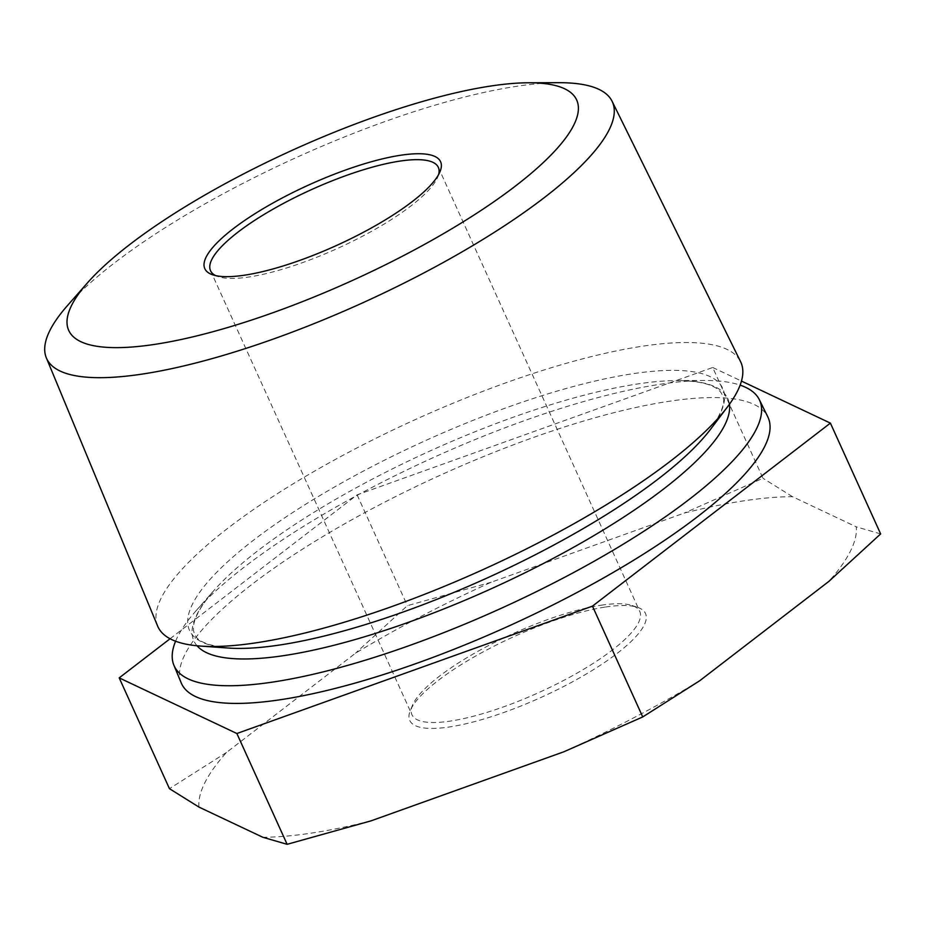 <?xml version="1.0" encoding="UTF-8"?>
<svg xmlns="http://www.w3.org/2000/svg" width="927" height="927" viewBox="0 0 927 927"><rect width="100%" height="100%" fill="white"/><g stroke="black" fill="none" stroke-linecap="round" stroke-linejoin="round"><path stroke-width="0.7" stroke-dasharray="4.63 3.48" d="M601.183 605.204A125.075 32.155 155.6 0 1 632.144 605.528A125.075 32.155 155.6 0 1 639.781 611.461A125.075 32.155 155.6 0 1 539.166 692.411A125.075 32.155 155.6 0 1 411.982 714.798A125.075 32.155 155.6 0 1 412.55 705.134A125.075 32.155 155.6 0 1 486.501 646.64A125.075 32.155 155.6 0 1 601.183 605.204M438.645 174.485A125.075 32.155 155.6 0 1 437.776 177.034A125.075 32.155 155.6 0 1 337.729 248.332A125.075 32.155 155.6 0 1 218.181 276.64A125.075 32.155 155.6 0 1 215.69 275.62M157.648 626.084A320.058 82.294 155.6 0 1 313.604 471.681A320.058 82.294 155.6 0 1 642.087 346.269A320.058 82.294 155.6 0 1 740.569 361.657M67.532 305.493A310.615 79.873 155.6 0 1 516.513 86.327A310.615 79.873 155.6 0 1 558.714 82.688M699.734 680.731A358.61 92.213 155.6 0 1 563.94 751.751M371.067 820.847A358.61 92.213 155.6 0 1 262.781 837.255M198.957 807.081A358.61 92.213 155.6 0 1 226.466 752.481L355.516 653.211A358.61 92.213 155.6 0 1 491.31 582.191L684.184 513.095A358.61 92.213 155.6 0 1 792.469 496.675L856.305 526.86A358.61 92.213 155.6 0 1 828.784 581.461M605.563 607.023A129.444 33.279 155.6 0 1 637.602 607.359A129.444 33.279 155.6 0 1 541.38 697.278A129.444 33.279 155.6 0 1 410.337 710.453A129.444 33.279 155.6 0 1 486.86 649.908A129.444 33.279 155.6 0 1 605.563 607.023M181.228 682.909A322.063 82.816 155.6 0 1 338.158 527.533A322.063 82.816 155.6 0 1 668.703 401.345A322.063 82.816 155.6 0 1 767.788 416.826M175.585 641.217A321.437 82.654 155.6 0 1 195.817 611.044A321.437 82.654 155.6 0 1 660.441 384.242A321.437 82.654 155.6 0 1 704.103 380.476A321.437 82.654 155.6 0 1 740.14 385.134M170.07 638.749L357.115 494.867L712.712 367.486L762.979 478.274L684.184 513.095M491.31 582.191L407.382 605.667L355.516 653.211M357.115 494.867L407.382 605.667M226.466 752.481L169.456 788.68M880.65 533.917L856.305 526.86M792.469 496.675L762.979 478.274M712.712 367.486L741.473 381.078M197.045 645.783A293.164 75.377 155.6 0 1 213.616 590.847C191.298 616.814 192.063 629.375 194.74 634.08C196.605 641.078 207.915 645.737 228.645 648.054A292.793 75.284 155.6 0 1 281.762 519.827A292.793 75.284 155.6 0 1 632.423 373.778A292.793 75.284 155.6 0 1 710.325 429.549C722.249 412.422 726.189 400.858 722.145 394.832C720.372 389.722 711.426 380.881 677.185 380.557A293.164 75.377 155.6 0 1 729.433 404.276M195.817 611.044L213.616 590.847A293.164 75.377 155.6 0 1 637.359 383.998A293.164 75.377 155.6 0 1 677.185 380.557L704.103 380.476M210.533 270.719L411.982 714.798M438.344 167.381L639.781 611.461M412.55 705.134L410.337 710.453M632.144 605.528L637.602 607.359M437.776 177.034L439.989 171.727M218.181 276.64L212.723 274.809"/><path stroke-width="1.39" d="M490.603 86.049A278.876 71.703 155.6 0 1 528.483 82.781A278.876 71.703 155.6 0 1 352.318 280.51A278.876 71.703 155.6 0 1 87.509 282.816A278.876 71.703 155.6 0 1 490.603 86.049M400.626 155.249A129.444 33.279 155.6 0 1 439.989 171.727A129.444 33.279 155.6 0 1 336.443 245.516A129.444 33.279 155.6 0 1 212.723 274.809A129.444 33.279 155.6 0 1 253.743 214.473A129.444 33.279 155.6 0 1 400.626 155.249M215.69 275.62A125.075 32.155 155.6 0 1 210.533 270.719A125.075 32.155 155.6 0 1 270.951 210.371A125.075 32.155 155.6 0 1 399.746 161.124A125.075 32.155 155.6 0 1 438.344 167.381A125.075 32.155 155.6 0 1 438.645 174.485M528.483 82.781L558.714 82.688A310.615 79.873 155.6 0 1 612.087 101.263L740.569 361.657A320.058 82.294 155.6 0 1 727.243 407.231A320.058 82.294 155.6 0 1 483.384 569.445A320.058 82.294 155.6 0 1 200.707 646.084A320.058 82.294 155.6 0 1 157.648 626.084L46.35 357.892A310.615 79.873 155.6 0 1 67.532 305.493L87.509 282.816M612.087 101.263A310.615 79.873 155.6 0 1 362.492 302.92A310.615 79.873 155.6 0 1 46.35 357.892M741.473 381.078L830.395 423.118L592.469 606.131L642.724 716.93L563.94 751.751L371.067 820.847L287.127 844.312L262.781 837.255L198.957 807.081L169.456 788.68L119.201 677.88L170.07 638.749M830.395 423.118L880.65 533.917L828.784 581.461L699.734 680.731L642.724 716.93M740.14 385.134A321.437 82.654 155.6 0 1 759.34 399.699L767.788 416.826A322.063 82.816 155.6 0 1 509.004 625.91A322.063 82.816 155.6 0 1 181.228 682.909L173.905 665.262A321.437 82.654 155.6 0 1 175.585 641.217M759.34 399.699A321.437 82.654 155.6 0 1 501.055 608.379A321.437 82.654 155.6 0 1 173.905 665.262M592.469 606.131L236.872 733.512L287.127 844.312M236.872 733.512L119.201 677.88M727.243 407.231L710.325 429.549A292.793 75.284 155.6 0 1 487.243 577.938A292.793 75.284 155.6 0 1 228.645 648.054L200.707 646.084M729.433 404.276A293.164 75.377 155.6 0 1 491.994 588.413A293.164 75.377 155.6 0 1 197.045 645.783"/></g></svg>

